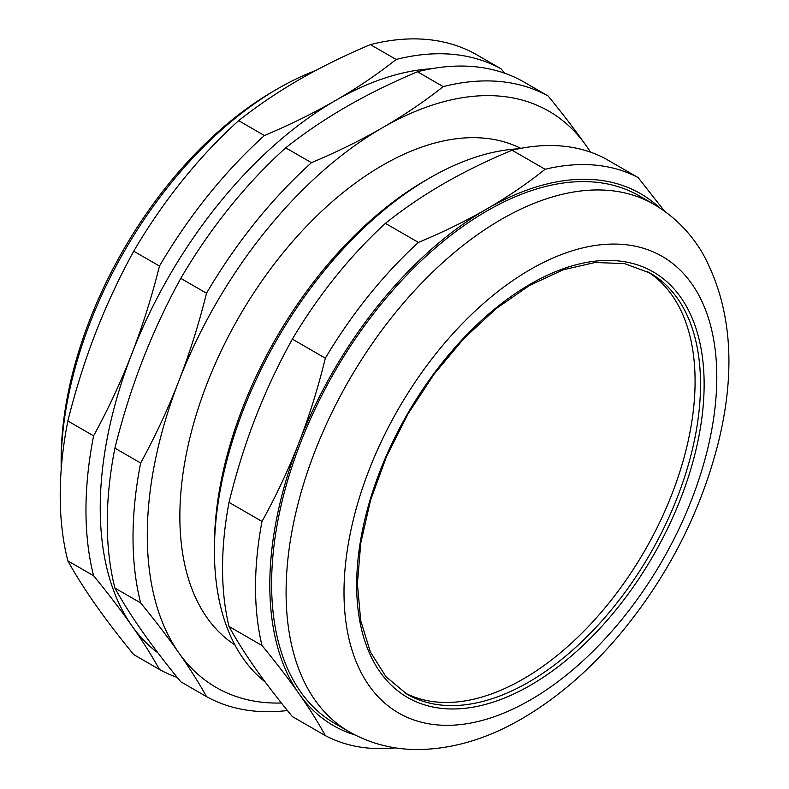<?xml version="1.0" encoding="UTF-8"?>
<svg xmlns="http://www.w3.org/2000/svg" width="789" height="789" viewBox="0 0 789 789"><rect width="100%" height="100%" fill="white"/><g stroke="black" fill="none" stroke-linecap="round" stroke-linejoin="round"><path stroke-width="1.18" d="M404.353 692.604A243.14 140.373 120 0 0 644.731 550.702A243.14 140.373 120 0 0 647.424 271.584M431.465 68.732A332.711 192.092 120 0 0 335.503 100.509A332.711 192.092 120 0 0 131.753 353.975A332.711 192.092 120 0 0 131.753 625.628A332.711 192.092 120 0 0 158.017 652.967M396.147 59.461C377.27 74.393 357.052 88.082 335.503 100.509C313.963 112.955 290.263 124.623 264.404 135.53L238.653 120.658C257.539 105.726 277.758 92.047 299.307 79.61C320.837 67.173 344.537 55.496 370.406 44.598L396.147 59.461A345.513 199.479 120 0 1 501.084 68.83L475.333 53.968A345.513 199.479 120 0 0 370.406 44.598M133.726 654.604C119.04 636.674 106.318 620.055 95.558 604.729C84.778 589.403 75.547 574.786 67.844 560.89L93.595 575.753C108.271 593.683 120.993 610.311 131.753 625.628C142.533 640.954 151.774 655.57 159.467 669.476L133.726 654.604M67.844 420.981C75.547 390.131 84.778 360.829 95.558 333.076C106.318 305.304 119.04 278.014 133.726 251.198L159.467 266.061C151.774 296.911 142.533 326.212 131.753 353.975C120.993 381.738 108.271 409.027 93.595 435.844L67.844 420.981A345.513 199.479 120 0 0 67.844 560.89M504.635 73.199L501.084 68.83M238.653 120.658A345.513 199.479 120 0 0 133.726 251.198M264.404 135.53A345.513 199.479 120 0 0 159.467 266.061M93.595 435.844A345.513 199.479 120 0 0 93.595 575.753M159.467 669.476A345.513 199.479 120 0 0 177.219 677.406M429.778 177.929L425.429 180.434A298.42 172.288 120 0 0 214.421 545.919L214.421 550.939A304.564 175.839 -60 0 1 429.778 177.929A304.564 175.839 -60 0 1 518.61 148.786M265.252 682.051A304.564 175.839 -60 0 1 214.421 550.939M545.081 169.27C527.032 183.729 507.652 196.925 486.971 208.858C466.299 220.802 443.438 231.986 418.407 242.41L385.417 223.366C403.475 208.907 422.845 195.711 443.536 183.778C464.198 171.834 487.06 160.65 512.1 150.226L545.081 169.27A319.92 184.705 120 0 1 638.143 177.584L605.163 158.54A319.92 184.705 120 0 0 512.1 150.226M292.354 716.58C278.093 699.232 265.794 683.215 255.458 668.51C245.113 653.795 236.296 639.78 229.017 626.466L261.997 645.51C276.268 662.859 288.567 678.875 298.893 693.58C309.249 708.295 318.066 722.31 325.344 735.624L292.354 716.58M229.017 502.386C236.296 472.601 245.113 444.385 255.458 417.746C265.794 391.088 278.093 364.883 292.354 339.132L325.344 358.176C318.066 387.961 309.249 416.178 298.893 442.816C288.567 469.475 276.268 495.679 261.997 521.43L229.017 502.386A319.92 184.705 120 0 0 229.017 626.466M664.604 211.255L638.143 177.584M385.417 223.366A319.92 184.705 120 0 0 292.354 339.132M418.407 242.41A319.92 184.705 120 0 0 325.344 358.176M261.997 521.43A319.92 184.705 120 0 0 261.997 645.51M325.344 735.624A319.92 184.705 120 0 0 395.526 747.873M659.643 207.852A307.118 177.318 120 0 0 486.971 208.858A307.118 177.318 120 0 0 298.893 442.816A307.118 177.318 120 0 0 298.893 693.58A307.118 177.318 120 0 0 355.267 735.042M653.726 204.223L639.248 195.859A304.564 175.839 120 0 0 404.55 277.452A304.564 175.839 120 0 0 271.613 583.959A304.564 175.839 120 0 0 334.684 723.375L349.162 731.738C369.459 743.268 391.6 749.205 415.586 749.55C451.071 749.619 486.507 739.332 521.923 718.68C556.353 698.59 588.308 671.301 617.807 636.802C666.725 578.593 700.237 513.826 718.345 442.511C736.541 368.532 731.255 305.373 702.486 253.042C690.178 232.341 673.924 216.068 653.726 204.223A304.564 175.839 120 0 0 419.028 285.815A304.564 175.839 120 0 0 286.091 592.312A304.564 175.839 120 0 0 349.162 731.738M520.789 148.362A286.644 165.493 120 0 0 301.733 231.364A286.644 165.493 120 0 0 179.862 516.361A286.644 165.493 120 0 0 234.875 644.909M61.187 469.613A307.118 177.318 -60 0 1 61.148 464.534A307.118 177.318 -60 0 1 278.31 88.388A307.118 177.318 -60 0 1 315.472 70.635M278.31 88.388L273.961 90.903A300.974 173.767 120 0 0 61.148 459.514L61.148 464.534M346.361 106.781C367.891 94.335 391.591 82.667 417.46 71.76L443.201 86.622C424.314 101.564 404.106 115.243 382.547 127.68C361.017 140.117 337.317 151.794 311.448 162.692L285.707 147.829C304.593 132.897 324.802 119.208 346.361 106.781M590.695 152.218L586.296 145.876C575.536 130.56 562.813 113.932 548.138 96.002L522.387 81.139A345.513 199.479 120 0 0 417.46 71.76M142.612 360.238C153.372 332.475 166.094 305.185 180.77 278.359L206.521 293.232C198.828 324.082 189.587 353.383 178.807 381.136C168.047 408.899 155.325 436.189 140.649 463.015L114.898 448.142C122.591 417.292 131.832 387.991 142.612 360.238M142.612 631.9C131.832 616.574 122.591 601.958 114.898 588.052L140.649 602.924C155.325 620.854 168.047 637.482 178.807 652.799C189.587 668.125 198.828 682.741 206.521 696.638L180.77 681.775C166.094 663.845 153.372 647.217 142.612 631.9M140.649 463.015A345.513 199.479 120 0 0 140.649 602.924M590.438 152.129A332.711 192.092 120 0 0 586.296 145.876A332.711 192.092 120 0 0 382.547 127.68A332.711 192.092 120 0 0 178.807 381.136A332.711 192.092 120 0 0 178.807 652.799A332.711 192.092 120 0 0 281.377 703.009M206.521 696.638A345.513 199.479 120 0 0 287.423 710.534M311.448 162.692A345.513 199.479 120 0 0 206.521 293.232M548.138 96.002A345.513 199.479 120 0 0 443.201 86.622M114.898 448.142A345.513 199.479 120 0 0 114.898 588.052M285.707 147.829A345.513 199.479 120 0 0 180.77 278.359M650.156 273.083A243.14 140.373 -60 0 1 687.426 467.916A243.14 140.373 -60 0 1 528.591 682.169A243.14 140.373 -60 0 1 407.025 694.212L386.028 676.784L370.366 651.931L360.681 620.529L357.417 583.781L360.751 543.128L370.564 500.167L386.511 456.565L407.952 414.018L434.078 374.164L463.863 338.56L496.163 308.568L529.715 285.342L563.168 269.799L595.212 262.481L624.563 263.625L650.156 273.083M530.395 685.306A245.695 141.852 120 0 0 680.858 297.522A245.695 141.852 120 0 0 379.943 471.26A245.695 141.852 120 0 0 530.395 685.306M530.395 699.932A263.615 152.198 120 0 0 691.825 283.872A263.615 152.198 120 0 0 368.976 470.274A263.615 152.198 120 0 0 530.395 699.932"/></g></svg>
